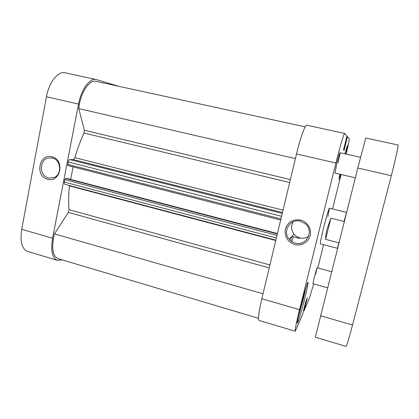 <?xml version="1.0" encoding="UTF-8"?>
<svg xmlns="http://www.w3.org/2000/svg" width="419" height="419" viewBox="0 0 419 419"><rect width="100%" height="100%" fill="white"/><g stroke="black" fill="none" stroke-linecap="round" stroke-linejoin="round"><path stroke-width="0.63" d="M315.318 337.211L357.8 168.024L365.756 138.003L397.961 144.984C398.741 144.66 395.636 159.204 391.33 175.702L352.536 325.003C348.938 338.667 346.77 345.785 346.026 346.366L315.318 337.211M305.949 287.691L303.639 297.715L298.255 317.225M345.104 152.726L344.868 153.799M315.685 274.225L317.042 267.767L314.281 277.305L312.93 283.736L327.543 287.795M337.95 162.865C339.432 156.79 340.108 153.401 339.982 152.705C339.537 153.249 338.526 156.664 336.934 162.939L334.912 173.063L355.328 177.813M300.701 220.054C307.384 221.693 311.856 228.989 310.18 235.562C308.604 242.161 301.334 246.346 294.735 244.544C287.486 241.805 284.36 236.667 285.355 229.125C287.9 221.965 293.017 218.938 300.701 220.054M295.201 243.083C306.064 246.545 314.397 231.314 305.556 223.935L300.528 221.216C290.409 218.152 282.102 231.293 289.084 239.123C290.702 241.087 292.745 242.407 295.201 243.083M293.326 221.719C290.854 225.972 291.085 230.125 294.018 234.179C295.536 236.017 297.453 237.254 299.758 237.877C302.953 238.647 305.901 238.123 308.599 236.321M300.491 307.604C298.134 317.246 297.102 322.41 297.401 323.091C297.909 323.536 301.91 310.034 304.901 297.919C307.253 288.34 308.295 283.124 308.033 282.265C307.604 281.626 303.618 294.934 300.491 307.604M339.814 174.204L339.002 179.358L340.715 174.414M327.894 216.707L329.397 208.191C329.062 207.766 326.155 217.629 323.578 228.041C321.195 237.756 320.116 243.025 320.336 243.842L337.415 248.305L339.018 242.381M313.684 283.946L309.4 298.166L304.068 310.814L307.357 297.809L305.765 301.45L302.67 314.135L295.248 331.23L259.042 320.435C257.826 319.294 258.753 312.071 261.823 298.763L299.548 309.678C296.264 323.133 294.829 330.319 295.248 331.23M323.62 244.696L317.806 267.977M346.853 136.557L347.419 136.678L349.153 138.773C349.32 139.731 348.325 144.838 346.173 154.092M345.78 140.643L346.958 136.128L344.711 133.436C344.109 132.823 339.914 146.812 335.912 163.012L296.5 153.988L261.823 298.763M296.5 153.988C300.287 138.003 305.231 124.401 306.787 125.213L344.711 133.436M291.839 241.595L293.221 236.751L291.839 241.595M290.519 240.606L291.734 236.358M345.911 154.035L347.466 145.493L344.811 153.789M341.134 174.508L332.534 208.966M345.837 140.653L343.449 149.997L344.088 150.285L347.419 136.678M335.912 163.012L299.548 309.678M303.534 310.662L304.068 310.814M345.696 140.967L346.314 141.103M345.691 140.999L346.361 141.145M304.587 306.2L305.226 306.383M304.503 306.519L305.095 306.692M304.545 292.404L303.215 298.627L299.103 313.402M303.215 298.627L302.843 298.522M299.161 313.417L299.035 313.7M338.667 242.732L325.605 239.349C325.626 236.316 326.118 232.844 327.082 228.931L330.895 218.158L344.041 221.452L346.487 212.805M337.641 247.671L337.415 248.305M344.182 221.934L344.041 221.452M325.605 239.349L330.895 218.158M269.213 267.903L68.307 212.407L54.465 233.891L53.496 238.013C51.647 249.656 53.176 256.543 58.084 258.685L258.497 318.272M305.194 126.873L95.904 81.323C89.985 79.647 81.941 90.452 79.406 104.258L78.741 108.594L84.392 130.246L290.372 179.573M295.39 158.607L78.741 108.594M275.775 240.511L69.428 185.879C68.527 194.531 68.391 202.466 69.025 209.689L269.925 264.934M289.66 182.532L84.03 133.038C80.464 140.653 77.426 148.871 74.922 157.685L283.045 210.16M68.046 165.568L280.672 220.054L68.046 165.568L67.758 164.4L68.229 161.964C68.58 160.524 69.125 159.733 69.868 159.592L73.425 159.602L74.922 157.685M84.03 133.038L84.392 130.246M68.307 212.407L69.025 209.689M69.428 185.879L69.454 185.538M65.071 184.344L64.882 184.329C64.322 184.082 64.138 183.333 64.332 182.082L276.372 238.008M277.001 235.399L64.798 179.667L64.332 182.082M64.798 179.667L65.626 178.452L277.352 233.928M277.441 233.556L66.752 178.384L65.626 178.452M73.095 166.862L70.649 179.405M263.017 293.766L54.465 233.891M47.682 179.227C34.657 176.362 39.019 152.998 51.946 156.806C65.16 159.608 60.582 183.255 47.682 179.227M52.344 157.994L48.258 157.979C38.967 159.786 39.218 176.074 48.531 178.017L53.773 177.698C62.216 174.859 61.137 159.739 52.344 157.994M118.949 86.34L96.181 79.537C89.865 77.745 81.244 89.294 78.536 104.085L46.467 96.747C49.033 82.134 58.126 70.869 65.076 72.791L96.181 79.537M52.574 238.243C50.599 250.698 52.239 258.067 57.482 260.351L27.633 251.452C21.856 249.017 19.882 241.637 21.699 229.313L52.574 238.243L78.536 104.085M57.482 260.351L62.153 259.895M21.699 229.313L46.467 96.747M391.33 175.702L357.8 168.024M320.488 315.732L352.536 325.003M282.479 212.522L73.425 159.602M69.868 159.592L282.259 213.433M67.758 164.4L280.945 218.928M281.573 216.304L68.229 161.964M317.042 267.767L331.607 271.716M339.982 152.705L360.529 157.319M299.344 238.353L291.818 236.384M294.018 234.179L289.084 239.123M329.397 208.191L346.539 212.423M64.882 184.329L275.859 240.16M52.417 158.015L48.258 157.979"/></g></svg>
